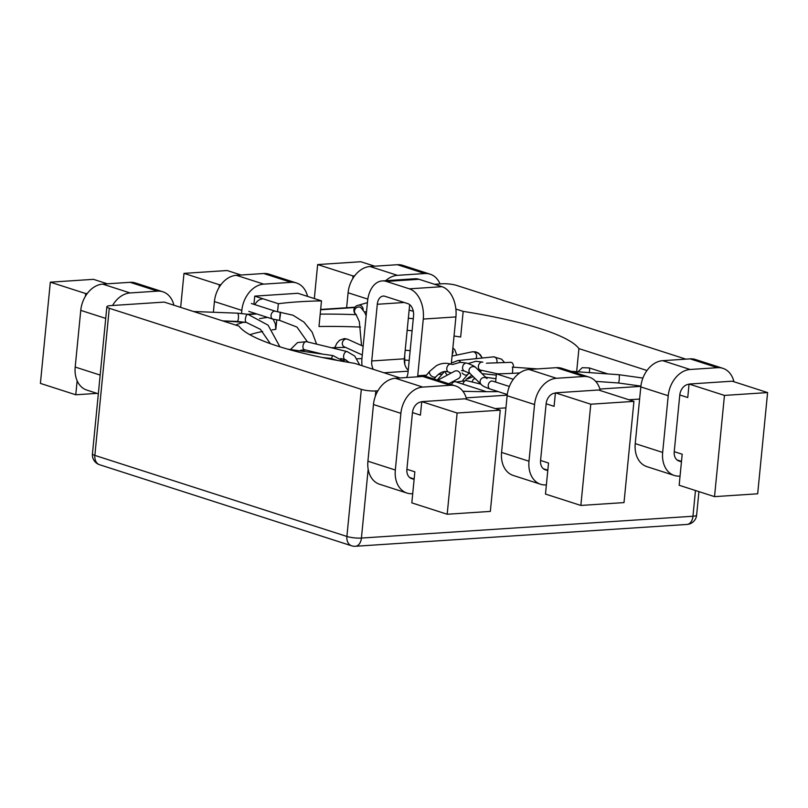 <?xml version="1.0" encoding="UTF-8"?>
<svg xmlns="http://www.w3.org/2000/svg" width="808" height="808" viewBox="0 0 808 808"><rect width="100%" height="100%" fill="white"/><g stroke="black" fill="none" stroke-linecap="round" stroke-linejoin="round"><path stroke-width="1.21" d="M271.841 313.019A4.141 3.07 107.8 0 0 272.902 319.13A4.141 3.07 107.8 0 0 272.912 319.14L248.793 311.383L272.912 319.14A4.141 3.07 107.8 0 1 272.902 319.13A4.141 3.07 107.8 0 1 271.841 313.019A4.141 3.07 107.8 0 1 275.457 311.252A4.141 3.07 107.8 0 0 275.457 311.252A4.141 3.07 107.8 0 0 275.457 311.252A4.141 3.07 107.8 0 0 271.841 313.019M280.406 314.554L279.588 320.372L272.902 319.13L279.588 320.372L296.96 327.068L307.464 341.915L296.96 327.068L279.588 320.372L280.235 312.11L280.406 314.554M677.033 459.944L681.134 461.267A10.363 7.666 -72.2 0 1 678.952 461.004A10.363 7.666 -72.2 0 1 674.236 451.662L682.194 454.217L679.154 485.265L714.525 496.637L724.453 395.415L689.072 384.042L687.749 397.536L679.791 394.971A10.363 7.666 -72.2 0 1 688.679 384.335L689.052 384.305M646.986 370.498L578.922 348.612L576.66 371.7L578.922 348.612A172.629 32.643 5.6 0 0 463.176 311.383L460.661 337.027A172.629 32.643 5.6 0 0 454.035 336.007A172.629 32.643 5.6 0 1 460.661 337.027L463.176 311.383L455.874 309.03L463.176 311.383A172.629 32.643 5.6 0 1 578.922 348.612L646.986 370.498M576.619 373.084L582.255 367.701L589.244 367.933A182.992 34.603 -174.4 0 1 589.103 372.589A182.992 34.603 -174.4 0 0 589.244 367.933L607.848 373.922L589.244 367.933L582.255 367.701L576.619 373.084M496.435 373.872A172.629 32.643 5.6 0 0 519.746 372.912A172.629 32.643 5.6 0 1 496.435 373.872L495.627 382.073L496.435 373.872L513.312 379.295L496.435 373.872M494.799 390.506L494.708 391.405L494.799 390.506M238.996 326.139A172.629 32.643 5.6 0 0 354.742 363.368L400.111 377.962L354.742 363.368A172.629 32.643 5.6 0 1 238.996 326.139L164.226 302.091L110.544 305.626A10.363 1.959 5.6 0 0 106.868 306.747A10.363 1.959 5.6 0 0 109.282 308.272L361.317 389.345A10.363 1.959 5.6 0 0 375.841 390.951L377.881 390.82L375.841 390.951A10.363 1.959 5.6 0 1 361.317 389.345L109.282 308.272A10.363 1.959 5.6 0 1 106.868 306.747L92.445 453.854A10.363 10.363 0 0 0 99.586 464.731A10.363 7.666 -72.2 0 1 94.859 455.389A10.363 1.959 -174.4 0 1 92.445 453.854A10.363 10.363 0 0 0 99.586 464.731A10.363 7.666 -72.2 0 1 94.859 455.389L109.282 308.272L94.859 455.389L346.895 536.451A10.363 7.666 107.8 0 0 351.611 545.794A10.363 10.363 0 0 0 355.469 546.269A10.363 6.686 -93.8 0 0 361.418 538.067A10.363 1.959 -174.4 0 1 346.895 536.451L361.317 389.345L346.895 536.451A10.363 7.666 107.8 0 0 351.611 545.794A10.363 10.363 0 0 0 355.469 546.269A10.363 6.686 -93.8 0 0 361.418 538.067L368.165 469.236L361.418 538.067L692.951 516.241L695.476 490.517L692.951 516.241A10.363 6.686 86.2 0 1 687.002 524.442A10.363 10.363 0 0 0 696.627 515.12A10.363 1.959 -174.4 0 1 692.951 516.241A10.363 6.686 86.2 0 1 687.002 524.442A10.363 10.363 0 0 0 696.627 515.12A10.363 1.959 -174.4 0 1 692.951 516.241L361.418 538.067A10.363 1.959 -174.4 0 1 346.895 536.451L94.859 455.389A10.363 1.959 -174.4 0 1 92.445 453.854L106.868 306.747A10.363 1.959 5.6 0 1 110.544 305.626L164.226 302.091L238.996 326.139M278.346 303.717L277.558 311.757L278.346 303.717A172.629 32.643 5.6 0 1 321.493 300.879L318.978 326.523L321.493 300.879A172.629 32.643 5.6 0 0 278.346 303.717L254.742 296.132L253.934 304.333L254.742 296.132L278.346 303.717M276.74 320.029L275.831 329.361L275.366 323.786L273.064 319.19L275.366 323.786L275.831 329.361L276.74 320.029M685.861 359.146L456.611 285.406A10.363 1.959 5.6 0 0 442.077 283.79L434.542 284.285L442.077 283.79A10.363 1.959 5.6 0 1 456.611 285.406L685.861 359.146M409.151 310.009L413.332 311.353L409.151 310.009M409.696 477.548L413.807 478.861A10.363 7.666 -72.2 0 1 411.625 478.599A10.363 7.666 -72.2 0 1 406.899 469.266L414.858 471.821L411.817 502.869L447.188 514.241L490.345 511.403L500.263 410.181L457.116 413.019L447.188 514.241L490.345 511.403L500.263 410.181L464.893 398.799L421.746 401.637L420.423 415.14L412.464 412.575A10.363 7.666 -72.2 0 1 421.342 401.94L421.715 401.909M297.889 293.284L321.493 300.879L297.889 293.284L254.742 296.132L297.889 293.284M555.379 393.112L555.015 393.132A10.363 7.666 107.8 0 0 546.127 403.778L554.086 406.333L555.409 392.839L590.779 404.212L555.409 392.839L598.556 390.001L633.937 401.374L590.779 404.212L580.861 505.444L624.008 502.596L633.937 401.374L590.779 404.212L580.861 505.444L545.481 494.062L548.531 463.024L540.572 460.459L548.531 463.024L545.481 494.062L580.861 505.444L624.008 502.596L633.937 401.374L598.556 390.001L555.409 392.839L554.086 406.333L546.127 403.778L540.572 460.459A10.363 7.666 107.8 0 0 545.289 469.801A10.363 7.666 107.8 0 0 547.471 470.064L543.37 468.741M732.23 381.194L689.072 384.042L687.749 397.536L679.791 394.971L674.236 451.662L682.194 454.217L679.154 485.265L714.525 496.637L724.453 395.415L767.6 392.577L732.23 381.194L689.072 384.042L724.453 395.415L767.6 392.577L757.672 493.799L714.525 496.637L757.672 493.799L767.6 392.577L732.23 381.194M75.77 394.779L97.041 393.375L75.77 394.779L77.144 380.77L75.77 394.779L40.4 383.396L50.328 282.174L93.475 279.336L107.393 283.81L93.475 279.336L50.328 282.174L85.698 293.546L87.315 293.445L85.698 293.546L85.436 296.213L85.698 293.546L50.328 282.174L40.4 383.396L75.77 394.779M220.978 284.648L219.362 284.749L219.099 287.416L219.362 284.749L183.992 273.377L227.139 270.529L241.057 275.003L227.139 270.529L183.992 273.377L219.362 284.749L220.978 284.648M354.641 275.841L353.035 275.952L352.773 278.619L353.035 275.952L317.655 264.57L314.322 298.576L317.655 264.57L353.035 275.952L354.641 275.841M360.812 261.731L374.73 266.206L360.812 261.731L317.655 264.57L360.812 261.731M457.116 413.019L421.746 401.637L464.893 398.799L500.263 410.181L457.116 413.019L447.188 514.241L411.817 502.869L414.858 471.821L406.899 469.266L412.464 412.575L420.423 415.14L421.746 401.637L457.116 413.019M180.659 307.373L183.992 273.377L180.659 307.373M440.047 283.931A25.553 18.907 107.8 0 0 430.159 274.185L402.748 265.357A25.553 18.907 107.8 0 0 397.374 264.711L370.003 266.519A25.553 18.907 107.8 0 0 348.086 292.769L346.622 307.747M430.159 274.185A25.553 18.907 107.8 0 0 424.786 273.538L397.425 275.336A25.553 18.907 107.8 0 0 385.699 280.689M173.892 305.202A25.553 18.907 107.8 0 0 162.832 291.779A25.553 18.907 107.8 0 0 157.459 291.132L130.088 292.94A25.553 18.907 107.8 0 0 112.585 305.485M162.832 291.779L135.411 282.962A25.553 18.907 107.8 0 0 130.037 282.315L102.677 284.123A25.553 18.907 107.8 0 0 80.76 310.373L75.195 367.054A25.553 18.907 107.8 0 0 86.85 390.092L98.334 393.789M680.053 476.084L679.68 476.114A25.553 18.907 -72.2 0 1 674.306 475.468A25.553 18.907 -72.2 0 1 662.661 452.419L668.216 395.738A25.553 18.907 -72.2 0 1 690.133 369.488L717.504 367.68A25.553 18.907 -72.2 0 1 722.877 368.327A25.553 18.907 -72.2 0 1 733.937 381.75M674.306 475.468L646.895 466.64A25.553 18.907 -72.2 0 1 635.24 443.602L640.805 386.921A25.553 18.907 -72.2 0 1 662.722 360.671L690.082 358.863A25.553 18.907 -72.2 0 1 695.456 359.51L722.877 368.327M412.716 493.688L412.353 493.708A25.553 18.907 -72.2 0 1 406.969 493.062A25.553 18.907 -72.2 0 1 395.324 470.024L400.879 413.343A25.553 18.907 -72.2 0 1 422.806 387.093L450.167 385.285A25.553 18.907 -72.2 0 1 455.54 385.931A25.553 18.907 -72.2 0 1 466.61 399.354M406.969 493.062L379.558 484.245A25.553 18.907 -72.2 0 1 367.913 461.206L373.468 404.525A25.553 18.907 -72.2 0 1 395.385 378.275L422.756 376.467A25.553 18.907 -72.2 0 1 428.129 377.114L455.54 385.931M600.273 390.547A25.553 18.907 107.8 0 0 589.204 377.134L561.792 368.317A25.553 18.907 107.8 0 0 556.419 367.67L529.058 369.468A25.553 18.907 107.8 0 0 507.131 395.718L501.576 452.409A25.553 18.907 107.8 0 0 513.221 475.447L540.643 484.265A25.553 18.907 107.8 0 0 546.016 484.911L546.38 484.891M589.204 377.134A25.553 18.907 107.8 0 0 583.83 376.488L556.47 378.285A25.553 18.907 107.8 0 0 534.553 404.535L528.987 461.227A25.553 18.907 107.8 0 0 540.643 484.265M241.542 313.433L241.834 310.383A25.553 18.907 -72.2 0 1 263.751 284.133L291.122 282.335A25.553 18.907 -72.2 0 1 296.496 282.982A25.553 18.907 -72.2 0 1 307.555 296.395M213.373 312.252L214.423 301.566A25.553 18.907 -72.2 0 1 236.34 275.316L263.711 273.518A25.553 18.907 -72.2 0 1 269.084 274.164L296.496 282.982M252.995 313.908L253.106 312.767M254.894 304.636A10.363 7.666 -72.2 0 1 262.297 298.98M362.045 365.721A25.553 16.493 86.2 0 1 362.014 357.833L367.569 301.142A25.553 16.493 86.2 0 1 382.255 280.911A25.553 16.493 86.2 0 1 386.375 281.436L409.373 288.83A25.553 16.493 86.2 0 1 423.281 319.069L417.726 375.75A25.553 16.493 86.2 0 1 417.605 376.811M382.255 280.911L414.878 278.77A25.553 16.493 86.2 0 1 419.009 279.295L441.996 286.689A25.553 16.493 86.2 0 1 455.914 316.918L451.268 364.236M373.266 369.327A10.363 6.686 86.2 0 1 371.741 360.964L377.296 304.273A10.363 6.686 86.2 0 1 383.255 296.071A10.363 6.686 86.2 0 1 384.921 296.284L407.919 303.677A10.363 6.686 86.2 0 1 413.555 315.938L408 372.619A10.363 6.686 86.2 0 1 406.535 377.538M408.242 370.104A10.363 6.686 86.2 0 1 404.364 358.813L409.676 304.636M466.398 363.075A4.141 3.07 107.8 0 0 462.711 366.59A4.141 3.07 107.8 0 0 464.479 371.064L461.499 370.549L464.479 371.064A4.141 3.07 107.8 0 1 462.711 366.59A4.141 3.07 107.8 0 1 466.398 363.075A4.141 3.07 107.8 0 1 467.014 363.176A4.141 3.07 107.8 0 0 466.398 363.075M445.238 371.589A4.141 2.636 40.4 0 0 447.44 375.064A4.141 2.636 40.4 0 1 445.238 371.589M472.205 351.823A4.141 3.495 78.1 0 1 476.043 353.914A4.141 3.495 78.1 0 1 475.791 358.701A4.141 3.495 78.1 0 0 476.043 353.914A4.141 3.495 78.1 0 0 472.205 351.823L475.589 351.813L478.589 353.126L482.305 358.025L480.174 354.54L475.589 351.813L472.205 351.823L452.076 356.076L472.205 351.823M455.661 381.8A4.141 3.07 107.8 0 0 451.531 384.638A4.141 3.07 107.8 0 1 455.661 381.8L485.648 391.446L455.661 381.8M331.664 358.479A4.141 0.909 -81.9 0 1 332.967 355.581L287.769 349.167L332.967 355.581A4.141 0.909 -81.9 0 0 331.664 358.479M492.052 381.012A4.141 3.07 107.8 0 0 488.365 384.527A4.141 3.07 107.8 0 0 490.133 389.012C485.335 387.375 482.366 385.87 481.214 384.487L470.125 373.609L464.479 371.064L470.125 373.609A4.141 3.959 134.5 0 1 473.751 366.63A4.141 3.959 134.5 0 0 470.125 373.609L481.214 384.487A4.141 3.959 134.5 0 1 484.84 377.518A4.141 3.959 134.5 0 0 481.214 384.487C482.366 385.87 485.335 387.375 490.133 389.012A4.141 3.07 107.8 0 1 488.365 384.527A4.141 3.07 107.8 0 1 492.052 381.012A4.141 3.07 107.8 0 1 492.668 381.113A4.141 3.07 107.8 0 0 492.052 381.012M475.932 367.691A4.141 3.959 134.5 0 0 473.751 366.63A4.141 3.959 134.5 0 1 475.932 367.691C474.781 366.317 471.801 364.812 467.014 363.176L460.136 362.297L452.329 364.59L460.136 362.297L467.014 363.176C471.801 364.812 474.781 366.317 475.932 367.691L487.022 378.578A4.141 3.959 134.5 0 0 484.84 377.518A4.141 3.959 134.5 0 1 487.022 378.578L475.932 367.691M343.127 360.408A75.962 14.362 -174.4 0 1 346.087 359.924A75.962 14.362 -174.4 0 0 343.127 360.408M356.964 358.823A75.962 14.362 -174.4 0 1 361.944 358.57A75.962 14.362 -174.4 0 0 356.964 358.823M404.909 360.025A75.962 14.362 -174.4 0 1 409.191 360.449A75.962 14.362 -174.4 0 0 404.909 360.025M300.101 350.914A127.745 24.159 -174.4 0 1 305.646 349.995A127.745 24.159 -174.4 0 0 300.101 350.914M331.462 347.753A127.745 24.159 -174.4 0 1 345.622 347.42A127.745 24.159 -174.4 0 0 331.462 347.753M405.212 350.207A127.745 24.159 -174.4 0 1 410.151 350.692A127.745 24.159 -174.4 0 0 405.212 350.207M249.844 334.714A172.629 32.643 -174.4 0 1 262.651 331.472A172.629 32.643 -174.4 0 0 249.844 334.714M272.134 329.866A172.629 32.643 -174.4 0 1 275.831 329.361A172.629 32.643 -174.4 0 0 272.134 329.866M412.1 330.775A172.629 32.643 5.6 0 0 407.161 330.29A172.629 32.643 5.6 0 1 412.1 330.775M360.449 327.068A172.629 32.643 5.6 0 0 318.978 326.523A172.629 32.643 5.6 0 1 360.449 327.068M599.869 389.052L640.865 386.355L599.869 389.052M320.625 309.777L354.722 307.535L320.625 309.777M413.282 318.706A182.992 34.603 5.6 0 0 408.353 318.221A182.992 34.603 5.6 0 1 413.282 318.706M356.338 314.696A182.992 34.603 5.6 0 0 320.19 314.13A182.992 34.603 5.6 0 1 356.338 314.696M507.192 395.163L466.206 397.859L507.192 395.163M462.883 391.244A182.992 34.603 5.6 0 0 498.233 391.607A182.992 34.603 5.6 0 1 462.883 391.244M256.873 313.979L248.874 314.504L256.873 313.979M235.704 325.079A182.992 34.603 -174.4 0 1 244.087 322.079A182.992 34.603 -174.4 0 0 235.704 325.079M259.56 318.625A182.992 34.603 -174.4 0 1 267.549 317.413A182.992 34.603 -174.4 0 0 259.56 318.625M505.939 407.868L495.274 408.565L505.939 407.868M375.316 396.354L375.841 390.951L375.316 396.354M628.937 399.768L639.613 399.071L628.937 399.768M474.498 378.77A4.141 1.717 100.6 0 0 472.165 382.002A4.141 1.717 100.6 0 1 474.498 378.77L475.599 378.982L474.498 378.77M343.319 346.137A4.141 3.555 -65.6 0 1 343.067 340.966A4.141 3.555 -65.6 0 1 347.692 339.259L344.39 338.552L339.592 340.259L336.855 343.269L334.896 347.359L336.855 343.269L339.592 340.259L344.39 338.552L347.692 339.259A4.141 3.555 -65.6 0 0 343.067 340.966A4.141 3.555 -65.6 0 0 343.319 346.137A4.141 3.555 -65.6 0 0 344.269 346.804A4.141 3.555 -65.6 0 1 343.319 346.137M495.264 357.338A4.141 2.98 84.1 0 1 496.789 362.822A4.141 2.98 84.1 0 0 495.264 357.338A4.141 2.98 84.1 0 0 493.597 356.853A4.141 2.98 84.1 0 1 495.264 357.338M459.479 361.035A4.141 2.98 84.1 0 1 460.55 362.277A4.141 2.98 84.1 0 0 459.479 361.035A4.141 2.98 84.1 0 0 457.813 360.56A4.141 2.98 84.1 0 1 459.479 361.035M480.457 370.488A4.141 0.788 93.5 0 1 481.012 372.68A4.141 0.788 93.5 0 0 480.457 370.488L478.75 370.468L480.457 370.488M449.278 364.408A4.141 3.07 107.8 0 0 446.774 368.478A4.141 3.07 107.8 0 0 448.672 372.104C444.673 370.498 440.501 371.963 436.179 376.518L434.058 379.023L436.179 376.518A4.141 2.636 40.4 0 1 431.31 375.841A4.141 2.636 40.4 0 1 429.866 371.155A4.141 2.636 40.4 0 0 431.31 375.841A4.141 2.636 40.4 0 0 436.179 376.518C440.501 371.963 444.673 370.498 448.672 372.104A4.141 3.07 107.8 0 1 446.774 368.478A4.141 3.07 107.8 0 1 449.278 364.408A4.141 3.07 107.8 0 1 451.218 364.216A4.141 3.07 107.8 0 0 449.278 364.408M304.515 349.723A4.141 2.444 -76.3 0 1 303.121 345.117A4.141 2.444 -76.3 0 1 306.474 341.673L297.495 342.582L290.466 349.551L297.495 342.582L306.474 341.673A4.141 2.444 -76.3 0 0 303.121 345.117A4.141 2.444 -76.3 0 0 304.515 349.723L300.687 350.258L304.515 349.723L322.473 354.096L304.515 349.723M345.168 359.621A4.141 2.444 -76.3 0 1 343.774 355.015A4.141 2.444 -76.3 0 1 347.127 351.571L306.474 341.673L347.127 351.571A4.141 2.444 -76.3 0 0 343.774 355.015A4.141 2.444 -76.3 0 0 345.168 359.621L340.724 358.54L345.168 359.621L349.389 362.509L345.168 359.621M330.583 358.419L322.341 357.51L330.603 358.348L330.492 359.136L330.583 358.419M463.782 382.123A4.141 2.444 103.7 0 0 462.964 384.154A4.141 2.444 103.7 0 1 463.782 382.123A4.141 2.444 103.7 0 1 466.347 380.588A4.141 2.444 103.7 0 0 463.782 382.123M510.979 362.337A4.141 2.343 88 0 1 513.444 367.206A4.141 2.343 88 0 0 510.979 362.337L486.436 363.186L510.979 362.337M452.682 349.834A4.141 3.848 66.7 0 1 452.268 354.045A4.141 3.848 66.7 0 0 452.682 349.834M482.81 362.136A4.141 3.07 107.8 0 0 478.619 365.145A4.141 3.07 107.8 0 0 480.275 370.024L477.811 369.539L480.275 370.024A4.141 3.07 107.8 0 1 478.619 365.145A4.141 3.07 107.8 0 1 482.81 362.136L475.861 361.267L468.125 363.549L475.861 361.267L482.81 362.136M462.136 372.983A4.141 2.636 40.4 0 0 467.771 374.437L462.883 380.194L467.771 374.437A4.141 2.636 40.4 0 1 462.136 372.983M455.581 370.892A4.141 3.919 -118.1 0 0 454.561 371.256A4.141 3.919 -118.1 0 1 460.207 373.589A4.141 3.919 -118.1 0 1 458.469 378.568A4.141 3.919 -118.1 0 0 455.581 370.892M618.999 374.72A4.141 0.566 94.1 0 1 619.271 378.891A4.141 0.566 94.1 0 1 618.413 382.982L595.648 381.356L618.413 382.982A4.141 0.566 94.1 0 0 619.271 378.891A4.141 0.566 94.1 0 0 618.999 374.72L571.094 371.306L618.999 374.72L642.905 378.063L618.999 374.72M512.322 367.125A4.141 0.566 94.1 0 1 512.373 373.336A4.141 0.566 94.1 0 0 512.322 367.125L537.492 368.913L512.322 367.125M246.824 314.908A4.141 1.717 100.6 0 0 245.359 319.352A4.141 1.717 100.6 0 0 246.43 322.463L260.408 329.341L270.326 343.652L260.408 329.341L246.43 322.463L222.705 320.897L237.087 321.433A4.141 1.242 92.1 0 0 238.37 318.604A4.141 1.242 92.1 0 0 238.087 313.948A4.141 1.242 92.1 0 1 238.37 318.604A4.141 1.242 92.1 0 1 237.087 321.433L246.43 322.463A4.141 1.717 100.6 0 1 245.359 319.352A4.141 1.717 100.6 0 1 246.824 314.908A4.141 1.717 100.6 0 1 247.955 314.322A4.141 1.717 100.6 0 0 246.824 314.908M360.469 307.424A4.141 3.889 127.2 0 0 355.995 314.363L359.348 321.746L361.54 345.531L359.348 321.746L355.995 314.363C352.813 312.676 353.046 306.131 358.267 305.272L367.428 302.636L358.267 305.272A4.141 3.676 -106 0 1 361.277 305.838A4.141 3.676 -106 0 0 358.267 305.272C353.046 306.131 352.813 312.676 355.995 314.363A4.141 3.889 127.2 0 1 360.469 307.424A4.141 3.889 127.2 0 1 361.004 307.767A4.141 3.889 127.2 0 0 360.469 307.424M237.401 313.161A4.141 1.242 92.1 0 1 238.087 313.948A4.141 1.242 92.1 0 0 237.401 313.161L193.526 311.514L237.401 313.161L247.955 314.322L268.084 325.169L279.921 346.834L268.084 325.169L247.955 314.322L237.401 313.161M363.105 309.888A4.141 3.676 -106 0 0 361.277 305.838A4.141 3.676 -106 0 1 363.105 309.888M367.832 299.122L348.086 292.769M397.425 275.336L370.003 266.519M424.786 273.538L397.374 264.711M157.459 291.132L130.037 282.315M130.088 292.94L102.677 284.123M105.727 318.402L80.76 310.373M100.172 375.084L75.195 367.054M635.24 443.602L662.661 452.419M662.722 360.671L690.133 369.488M640.805 386.921L668.216 395.738M690.082 358.863L717.504 367.68M422.756 376.467L450.167 385.285M367.913 461.206L395.324 470.024M395.385 378.275L422.806 387.093M373.468 404.525L400.879 413.343M534.553 404.535L507.131 395.718M556.47 378.285L529.058 369.468M528.987 461.227L501.576 452.409M583.83 376.488L556.419 367.67M263.711 273.518L291.122 282.335M236.34 275.316L263.751 284.133M214.423 301.566L241.834 310.383M455.914 316.918L423.281 319.069M441.996 286.689L409.373 288.83M404.364 358.813L371.741 360.964M404.242 302.495L377.296 304.273M408.141 371.195L384.002 372.781M442.249 374.134L438.31 374.397M426.442 375.175L417.726 375.75M419.009 279.295L386.375 281.436M275.457 311.252L251.328 303.495L275.457 311.252L292.991 315.221L303.98 322.129L312.11 332.108L316.595 344.137L312.11 332.108L303.98 322.129L292.991 315.221L275.467 311.252M404.798 364.307L404.697 355.419L404.798 364.307M485.679 377.265L495.95 378.72L485.679 377.265M467.579 378.962L473.236 376.659L467.579 378.962M344.38 361.661L332.967 355.581L344.38 361.661M509.383 386.497L492.668 381.113L509.383 386.497M507.272 394.516L490.133 389.012L507.272 394.516M444.349 371.66L437.229 380.043L444.349 371.66M681.447 461.802L678.952 461.004L681.447 461.802M545.289 469.801L547.784 470.599L545.289 469.801M414.12 479.407L411.625 478.599L414.12 479.407M698.93 491.628L696.627 515.12L698.93 491.628M99.586 464.731L351.611 545.794L99.586 464.731M355.469 546.269L687.002 524.442L355.469 546.269M354.985 307.191L320.655 309.454L354.985 307.191M256.035 313.706L247.652 314.261L256.035 313.706M344.269 346.804L362.297 354.975L344.269 346.804M363.146 346.258L347.692 339.259L363.146 346.258M493.597 356.853L501.606 359.196L504.556 362.56L501.606 359.196L493.597 356.853L457.813 360.56L493.597 356.853M451.379 363.095L457.813 360.56L451.379 363.095M468.054 374.114L469.509 373.165L468.054 374.114M451.218 364.216C446.077 362.6 441.087 363.115 436.239 365.792L429.866 371.155L425.311 376.518L429.866 371.155L436.239 365.792C441.087 363.115 446.077 362.6 451.218 364.216M359.752 364.984L354.752 356.065L347.127 351.571L354.752 356.065L359.752 364.984M337.653 360.469L330.603 358.348L337.653 360.469M466.347 380.588L480.831 384.113L466.347 380.588L456.348 382.022L466.347 380.588M481.992 373.639L496.314 375.094L481.992 373.639M465.964 379.467L471.811 375.266L465.964 379.467M452.874 347.935L454.833 349.783L456.772 355.086L454.833 349.783L452.874 347.935M469.175 372.973L467.771 374.437L469.175 372.973M451.248 373.023L448.672 372.104L451.248 373.023M640.895 386.113L618.413 382.982L640.895 386.113M448.753 383.75L458.469 378.568L448.753 383.75M437.774 380.214L454.561 371.256L437.774 380.214M497.678 373.841L480.275 370.024L497.678 373.841M361.004 307.767L364.751 312.504L366.145 315.696L364.751 312.504L361.004 307.767M364.529 312.09L366.559 311.514L364.529 312.09"/></g></svg>
